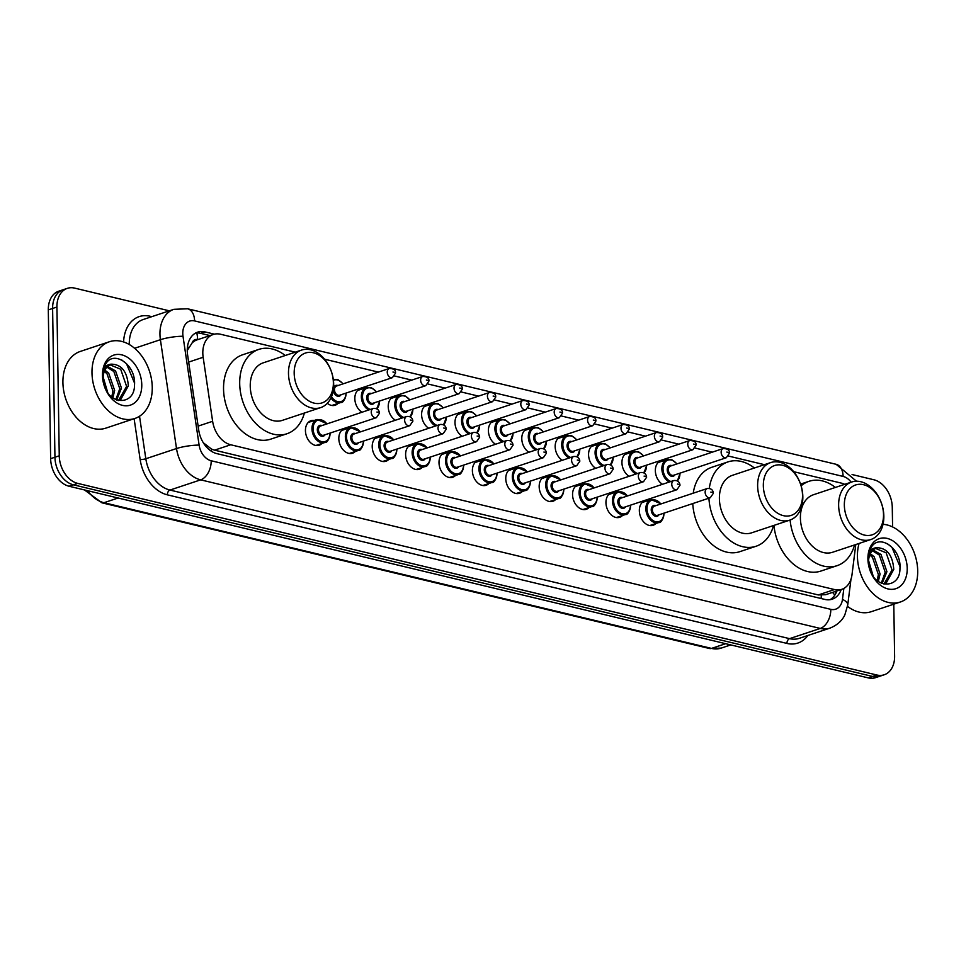 <?xml version="1.0" encoding="UTF-8"?>
<svg xmlns="http://www.w3.org/2000/svg" width="966" height="966" viewBox="0 0 966 966"><rect width="100%" height="100%" fill="white"/><g stroke="black" fill="none" stroke-linecap="round" stroke-linejoin="round"><path stroke-width="1.45" d="M655.854 523.524A12.932 9.213 -108.4 0 1 653.064 525.299A12.932 9.213 -108.4 0 1 639.335 510.712A12.932 9.213 -108.4 0 1 644.902 500.762A12.932 9.213 -108.4 0 1 648.198 500.509M622.466 515.518A12.932 9.213 -108.4 0 1 619.677 517.293A12.932 9.213 -108.4 0 1 605.948 502.706A12.932 9.213 -108.4 0 1 611.502 492.757A12.932 9.213 -108.4 0 1 614.799 492.503M589.067 507.512A12.932 9.213 -108.4 0 1 586.29 509.287A12.932 9.213 -108.4 0 1 572.56 494.701A12.932 9.213 -108.4 0 1 578.115 484.739A12.932 9.213 -108.4 0 1 581.411 484.497M555.679 499.507A12.932 9.213 -108.4 0 1 552.902 501.282A12.932 9.213 -108.4 0 1 539.173 486.695A12.932 9.213 -108.4 0 1 544.727 476.733A12.932 9.213 -108.4 0 1 548.024 476.492M522.292 491.489A12.932 9.213 -108.4 0 1 519.503 493.276A12.932 9.213 -108.4 0 1 505.773 478.689A12.932 9.213 -108.4 0 1 511.34 468.727A12.932 9.213 -108.4 0 1 514.636 468.486M488.905 483.483A12.932 9.213 -108.4 0 1 486.115 485.27A12.932 9.213 -108.4 0 1 472.386 470.684A12.932 9.213 -108.4 0 1 477.941 460.722A12.932 9.213 -108.4 0 1 481.237 460.48M455.517 475.477A12.932 9.213 -108.4 0 1 452.728 477.264A12.932 9.213 -108.4 0 1 438.999 462.678A12.932 9.213 -108.4 0 1 444.553 452.716A12.932 9.213 -108.4 0 1 447.85 452.474M422.118 467.472A12.932 9.213 -108.4 0 1 419.341 469.259A12.932 9.213 -108.4 0 1 405.611 454.672A12.932 9.213 -108.4 0 1 411.166 444.71A12.932 9.213 -108.4 0 1 414.462 444.469M388.73 459.466A12.932 9.213 -108.4 0 1 385.941 461.241A12.932 9.213 -108.4 0 1 372.212 446.666A12.932 9.213 -108.4 0 1 377.778 436.704A12.932 9.213 -108.4 0 1 381.075 436.463M355.343 451.46A12.932 9.213 -108.4 0 1 352.554 453.235A12.932 9.213 -108.4 0 1 338.825 438.661A12.932 9.213 -108.4 0 1 344.391 428.699A12.932 9.213 -108.4 0 1 347.688 428.445M321.956 443.454A12.932 9.213 -108.4 0 1 319.166 445.229A12.932 9.213 -108.4 0 1 305.437 430.643A12.932 9.213 -108.4 0 1 310.992 420.693A12.932 9.213 -108.4 0 1 314.288 420.439M629.12 476.286A12.932 9.213 -108.4 0 1 621.947 462.702A12.932 9.213 -108.4 0 1 627.514 452.74A12.932 9.213 -108.4 0 1 630.81 452.499M595.72 468.281A12.932 9.213 -108.4 0 1 588.56 454.696A12.932 9.213 -108.4 0 1 594.126 444.734A12.932 9.213 -108.4 0 1 597.411 444.493M562.333 460.275A12.932 9.213 -108.4 0 1 555.172 446.69A12.932 9.213 -108.4 0 1 560.727 436.729A12.932 9.213 -108.4 0 1 564.023 436.487M528.945 452.269A12.932 9.213 -108.4 0 1 521.785 438.685A12.932 9.213 -108.4 0 1 527.339 428.723A12.932 9.213 -108.4 0 1 530.636 428.481M662.507 484.292A12.932 9.213 -108.4 0 1 655.346 470.708A12.932 9.213 -108.4 0 1 660.901 460.746A12.932 9.213 -108.4 0 1 664.197 460.504M495.558 444.263A12.932 9.213 -108.4 0 1 488.398 430.679A12.932 9.213 -108.4 0 1 493.952 420.717A12.932 9.213 -108.4 0 1 497.249 420.476M462.159 436.258A12.932 9.213 -108.4 0 1 454.998 422.673A12.932 9.213 -108.4 0 1 460.565 412.711A12.932 9.213 -108.4 0 1 463.861 412.458M428.771 428.252A12.932 9.213 -108.4 0 1 421.611 414.655A12.932 9.213 -108.4 0 1 427.165 404.706A12.932 9.213 -108.4 0 1 430.462 404.452M395.384 420.234A12.932 9.213 -108.4 0 1 388.223 406.65A12.932 9.213 -108.4 0 1 393.778 396.7A12.932 9.213 -108.4 0 1 397.074 396.446M361.996 412.228A12.932 9.213 -108.4 0 1 354.836 398.644A12.932 9.213 -108.4 0 1 360.39 388.682A12.932 9.213 -108.4 0 1 363.687 388.441M337.955 403.45A12.932 9.213 -108.4 0 1 335.166 405.225A12.932 9.213 -108.4 0 1 327.317 403.317M197.849 339.609L197.595 339.549A8.078 5.76 71.6 0 0 192.113 342.942L187.259 350.501M192.113 342.942A24.247 17.267 -108.4 0 1 197.088 339.863L213.232 334.49A24.247 17.267 71.6 0 0 203.15 357.263L212.629 421.297A24.247 17.267 71.6 0 0 230.741 444.771L834.503 589.55A24.247 17.267 71.6 0 0 841.797 589.32A24.247 17.267 71.6 0 0 852.012 574.613L855.791 544.546M203.319 442.766L211.566 449.118L214.549 450.156L818.311 594.947L825.616 594.706L841.797 589.32M844.695 484.34A24.247 17.267 71.6 0 0 841.301 483.109L793.714 471.698M295.258 352.167L220.538 334.248A24.247 17.267 71.6 0 0 213.232 334.49M764.408 464.67L728.533 456.073M712.268 452.173L695.134 448.067M678.881 444.167L661.746 440.061M645.493 436.161L628.359 432.043M612.094 428.143L594.971 424.038M578.706 420.138L561.584 416.032M545.319 412.132L528.185 408.026M511.932 404.126L494.797 400.021M478.532 396.12L461.41 392.015M445.145 388.115L428.023 384.009M411.757 380.109L394.623 376.003M378.37 372.103L324.564 359.195M893.792 604.185L894.613 656.107A24.247 17.267 -108.4 0 1 884.192 674.787A24.247 17.267 -108.4 0 1 876.899 675.017L77.703 483.374A24.247 17.267 -108.4 0 1 59.252 455.795L56.922 307.019A24.247 17.267 -108.4 0 1 67.342 288.351A24.247 17.267 -108.4 0 1 74.636 288.11L169.352 310.823M852.072 474.535L873.832 479.752A24.247 17.267 -108.4 0 1 892.27 507.343L892.584 526.941M67.342 288.351L58.721 291.213A24.247 17.267 -108.4 0 0 48.3 309.893L50.643 458.657A24.247 17.267 -108.4 0 0 69.081 486.248L868.277 677.89A24.247 17.267 -108.4 0 0 875.57 677.649L879.881 676.212A24.247 17.267 -108.4 0 1 872.588 676.454L73.392 484.811A24.247 17.267 -108.4 0 1 54.941 457.232L52.611 308.456A24.247 17.267 -108.4 0 1 63.032 289.788A24.247 17.267 -108.4 0 0 52.611 308.456L54.941 457.232A24.247 17.267 -108.4 0 0 73.392 484.811L872.588 676.454A24.247 17.267 -108.4 0 0 879.881 676.212L884.192 674.787M214.404 334.164L204.973 331.906A24.247 17.267 71.6 0 0 197.68 332.135A24.247 17.267 71.6 0 0 187.597 354.92L198.73 430.148A24.247 17.267 71.6 0 0 216.843 453.622L824.879 599.427A24.247 17.267 71.6 0 0 832.173 599.198A24.247 17.267 71.6 0 0 841.217 589.514M195.591 333.053A24.247 17.267 -108.4 0 1 200.662 333.342L209.984 335.576M836.906 590.951A24.247 17.267 -108.4 0 1 829.951 599.717M883.021 524.309A40.415 28.775 -108.4 0 1 917.7 570.882A40.415 28.775 -108.4 0 1 900.324 602.011A40.415 28.775 -108.4 0 1 857.434 556.44A40.415 28.775 -108.4 0 1 859.088 543.447M877.889 547.758C871.803 547.348 868.555 551.501 868.168 560.232L868.482 564.241L868.108 559.966L871.066 547.71C878.867 533.027 901.689 548.181 899.95 568.6C900.143 589.453 874.061 589.067 869.315 567.815A18.269 13.017 -108.4 0 1 868.555 562.188A18.269 13.017 -108.4 0 1 876.404 548.12A18.269 13.017 -108.4 0 1 877.889 547.758C887.428 548.495 892.717 555.716 893.755 569.397L886.039 583.319L883.975 584.092L892.053 569.976L886.136 552.793L875.594 548.434M881.282 583.186L885.206 572.246L879.302 555.064L872.37 550.729M882.115 583.524L886.921 571.679L881.004 554.496L873.131 550.004M877.2 580.626L878.372 574.529L872.455 557.346L869.762 554.955M878.323 581.484L880.074 573.961L874.17 556.778L870.342 553.663M873.24 576.304L868.591 560.57M871.429 573.333L868.651 563.975M907.219 568.37A26.36 18.765 -108.4 0 1 887.959 588.922A26.36 18.765 -108.4 0 1 867.915 558.952A26.36 18.765 -108.4 0 1 887.162 538.4A26.36 18.765 -108.4 0 1 907.219 568.37M900.324 602.011L871.247 611.695A40.415 28.775 -108.4 0 1 847.532 606.382M899.974 566.607L891.98 547.396L887.271 543.58M844.344 505.182A26.275 18.704 -108.4 0 1 863.532 484.703A26.275 18.704 -108.4 0 1 883.516 514.576A26.275 18.704 -108.4 0 1 864.328 535.067A26.275 18.704 -108.4 0 1 844.344 505.182M838.633 505.363A30.308 21.578 -108.4 0 1 851.662 482.022A30.308 21.578 -108.4 0 1 883.842 516.194A30.308 21.578 -108.4 0 1 870.813 539.535A30.308 21.578 -108.4 0 1 838.633 505.363M851.662 482.022L813.432 494.749A30.308 21.578 71.6 0 0 800.403 518.09A30.308 21.578 71.6 0 0 832.571 552.262L870.813 539.535M801.116 485.813A44.46 31.661 -108.4 0 1 808.965 481.322A44.46 31.661 -108.4 0 1 835.397 487.432M854.548 544.957A44.46 31.661 -108.4 0 1 837.039 565.69A44.46 31.661 -108.4 0 1 790.103 520.01M837.039 565.69L820.895 571.063A44.46 31.661 -108.4 0 1 773.947 525.395M763.333 485.765A26.275 18.704 -108.4 0 1 782.532 465.274A26.275 18.704 -108.4 0 1 802.517 495.16A26.275 18.704 -108.4 0 1 783.317 515.639A26.275 18.704 -108.4 0 1 763.333 485.765M757.634 485.934A30.308 21.578 -108.4 0 1 770.663 462.593A30.308 21.578 -108.4 0 1 802.831 496.778A30.308 21.578 -108.4 0 1 789.814 520.119A30.308 21.578 -108.4 0 1 757.634 485.934M770.663 462.593L732.421 475.32A30.308 21.578 71.6 0 0 719.392 498.661A30.308 21.578 71.6 0 0 751.572 532.846L789.814 520.119M709.298 488.349A44.46 31.661 -108.4 0 1 727.953 461.905A44.46 31.661 -108.4 0 1 754.398 468.003M693.226 493.191A44.46 31.661 -108.4 0 1 711.797 467.278L727.953 461.905M773.549 525.528A44.46 31.661 -108.4 0 1 756.04 546.261A44.46 31.661 -108.4 0 1 708.923 498.19M756.04 546.261L739.884 551.646A44.46 31.661 -108.4 0 1 692.767 503.564M294.183 373.262A26.275 18.704 -108.4 0 1 313.382 352.771A26.275 18.704 -108.4 0 1 333.367 382.657A26.275 18.704 -108.4 0 1 314.167 403.136A26.275 18.704 -108.4 0 1 294.183 373.262M288.484 373.431A30.308 21.578 -108.4 0 1 301.513 350.09A30.308 21.578 -108.4 0 1 333.681 384.275A30.308 21.578 -108.4 0 1 320.664 407.616A30.308 21.578 -108.4 0 1 288.484 373.431M301.513 350.09L263.271 362.818A30.308 21.578 71.6 0 0 250.242 386.159A30.308 21.578 71.6 0 0 282.422 420.343L320.664 407.616M304.399 413.025A44.46 31.661 -108.4 0 1 286.89 433.77A44.46 31.661 -108.4 0 1 239.701 383.635A44.46 31.661 -108.4 0 1 258.803 349.402A44.46 31.661 -108.4 0 1 285.248 355.5M286.89 433.77L270.734 439.144A44.46 31.661 -108.4 0 1 223.544 389.008A44.46 31.661 -108.4 0 1 242.647 354.776L258.803 349.402M91.987 372.888A40.415 28.775 -108.4 0 1 109.351 341.759A40.415 28.775 -108.4 0 1 152.254 387.342A40.415 28.775 -108.4 0 1 134.89 418.459A40.415 28.775 -108.4 0 1 91.987 372.888M134.89 418.459L105.813 428.143A40.415 28.775 -108.4 0 1 62.911 382.56A40.415 28.775 -108.4 0 1 80.275 351.443L109.351 341.759M118.48 400.528L126.606 386.424L120.69 369.241L110.148 364.882M118.528 400.54L120.605 399.767L128.321 385.857C127.283 372.164 121.994 364.943 112.454 364.206A18.269 13.017 -108.4 0 0 110.969 364.568A18.269 13.017 -108.4 0 0 103.108 378.636A18.269 13.017 -108.4 0 0 103.881 384.263C108.627 405.515 134.697 405.901 134.503 385.048C136.254 364.629 113.42 349.475 105.632 364.158L102.674 376.414L103.036 380.689L102.722 376.68C103.108 367.949 106.357 363.796 112.454 364.206M115.835 399.634L119.772 388.694L113.855 371.512L106.936 367.177M116.681 399.972L121.474 388.127L115.57 370.944L107.685 366.452M111.766 397.074L112.925 390.976L107.021 373.794L104.328 371.403M112.877 397.932L114.64 390.409L108.723 373.226L104.908 370.111M107.794 392.764L103.145 377.018M105.982 389.781L103.205 380.423M141.773 384.818A26.36 18.765 -108.4 0 1 122.525 405.37A26.36 18.765 -108.4 0 1 102.468 375.4A26.36 18.765 -108.4 0 1 121.728 354.848A26.36 18.765 -108.4 0 1 141.773 384.818M134.528 383.055L126.546 363.844L121.825 360.028M187.416 347.301A24.247 4.093 -8.4 0 1 188.865 347.253M821.088 598.522A24.247 15.565 -76.5 0 0 821.305 595.334M832.451 592.424A24.247 9.491 7.2 0 1 834.696 595.322M211.457 451.291A24.247 15.565 -76.5 0 0 211.566 449.118M197.595 339.549A24.247 15.565 -76.5 0 0 196.774 332.956M818.311 594.947L834.503 589.55M214.549 450.156L230.741 444.771M198.139 426.115L212.629 421.297M188.66 362.093L203.15 357.263M851.131 482.191A16.168 11.507 71.6 0 0 843.113 476.431L194.589 320.917A16.168 11.507 71.6 0 0 182.779 333.524A16.168 11.507 71.6 0 0 183.009 336.265L199.117 445.109A16.168 11.507 71.6 0 0 211.192 460.758L830.796 609.341A16.168 11.507 71.6 0 0 842.473 599.379L843.849 588.427M856.504 481.225L836.109 464.296A16.168 10.372 103.5 0 1 843.113 476.431M830.796 609.341A16.168 10.372 103.5 0 1 820.267 628.431L789.572 638.647A32.337 23.027 71.6 0 0 799.305 638.333L829.999 628.105A32.337 23.027 -108.4 0 1 820.267 628.431L200.662 479.848A32.337 23.027 -108.4 0 1 176.512 448.538L160.404 339.694A32.337 23.027 -108.4 0 1 159.958 334.224A32.337 23.027 -108.4 0 1 173.856 309.325L143.161 319.541A32.337 23.027 71.6 0 0 129.263 344.439A32.337 23.027 71.6 0 0 129.263 344.512M134.588 348.291L160.404 339.694A16.168 2.729 -8.4 0 1 183.009 336.265M123.588 341.952A36.37 25.901 -108.4 0 1 150.128 316.256L151.831 316.655M807.866 635.471A36.37 25.901 -108.4 0 1 786.94 643.416L167.335 494.834A36.37 25.901 -108.4 0 1 140.167 459.611L134.117 418.713M876.899 675.017L868.277 677.89M56.922 307.019L48.3 309.893M59.252 455.795L50.643 458.657M77.703 483.374L69.081 486.248M199.117 445.109A16.168 2.729 -8.4 0 0 176.512 448.538L145.818 458.753A32.337 23.027 71.6 0 0 169.968 490.064L789.572 638.647A4.045 2.596 -76.5 0 0 786.94 643.416M139.527 416.237L145.818 458.753A4.045 0.676 171.6 0 1 140.167 459.611M211.192 460.758A16.168 10.372 103.5 0 1 200.662 479.848L169.968 490.064A4.045 2.596 -76.5 0 0 167.335 494.834M150.128 316.256A4.045 2.596 -76.5 0 0 150.225 317.186M842.473 599.379A16.168 6.327 7.2 0 1 847.737 604.982L850.974 579.262M836.109 464.296L187.597 308.782A16.168 10.372 103.5 0 1 194.589 320.917M200.662 333.342L204.973 331.906M725.659 643.694L711.495 648.403A8.078 5.192 103.5 0 1 709.491 648.512L101.961 502.827A8.078 5.192 -76.5 0 0 103.966 502.718L711.495 648.403A32.337 23.027 71.6 0 0 721.228 648.089L709.491 648.512M87.556 490.668A32.337 23.027 71.6 0 0 103.966 502.718L118.13 497.997M679.955 473.219A12.123 8.634 -108.4 0 1 677.395 480.839M669.317 482.022A12.123 8.634 -108.4 0 1 661.867 468.884A12.123 8.634 -108.4 0 1 667.083 459.55L658.112 462.533M676.828 463.97A11.314 8.054 71.6 0 0 667.772 460.166A11.314 8.054 71.6 0 0 663.014 468.848A11.314 8.054 71.6 0 0 670.887 481.503M676.864 480.597A11.314 8.054 71.6 0 0 679.883 473.171M674.944 474.813A5.663 4.033 -108.4 0 1 670.259 475.731A5.663 4.033 -108.4 0 1 667.228 469.862A5.663 4.033 -108.4 0 1 671.889 465.612M670.452 466.083A4.854 3.453 71.6 0 0 668.375 469.826A4.854 3.453 71.6 0 0 673.519 475.296L726.299 457.727A4.854 3.453 -108.4 0 1 721.143 452.257A4.854 3.453 -108.4 0 1 723.232 448.526L670.452 466.083M726.855 452.076L728.062 452.366L726.855 452.076M646.556 465.214A12.123 8.634 -108.4 0 1 644.008 472.833L646.761 465.081M635.93 474.016A12.123 8.634 -108.4 0 1 628.48 460.879A12.123 8.634 -108.4 0 1 633.684 451.533L624.724 454.527M643.428 455.964A11.314 8.054 71.6 0 0 634.384 452.16A11.314 8.054 71.6 0 0 629.615 460.842A11.314 8.054 71.6 0 0 637.5 473.497M643.477 472.591A11.314 8.054 71.6 0 0 646.495 465.165M641.557 466.807A5.663 4.033 -108.4 0 1 636.872 467.725A5.663 4.033 -108.4 0 1 633.841 461.857A5.663 4.033 -108.4 0 1 638.49 457.606M637.065 458.077A4.854 3.453 71.6 0 0 634.976 461.82A4.854 3.453 71.6 0 0 640.132 467.29L692.9 449.721A4.854 3.453 -108.4 0 1 687.756 444.251A4.854 3.453 -108.4 0 1 689.845 440.508L637.065 458.077M693.467 444.07L694.663 444.36L693.467 444.07M613.168 457.208A12.123 8.634 -108.4 0 1 610.621 464.827L613.374 457.075M602.543 466.01A12.123 8.634 -108.4 0 1 595.092 452.873A12.123 8.634 -108.4 0 1 600.297 443.527L591.337 446.509M610.041 447.958A11.314 8.054 71.6 0 0 600.997 444.155A11.314 8.054 71.6 0 0 596.227 452.837A11.314 8.054 71.6 0 0 604.112 465.491M610.089 464.586A11.314 8.054 71.6 0 0 613.108 457.16M608.169 458.802A5.663 4.033 -108.4 0 1 603.472 459.719A5.663 4.033 -108.4 0 1 600.454 453.839A5.663 4.033 -108.4 0 1 605.102 449.601M603.678 450.071A4.854 3.453 71.6 0 0 601.589 453.815A4.854 3.453 71.6 0 0 606.733 459.285L659.512 441.716A4.854 3.453 -108.4 0 1 654.368 436.246A4.854 3.453 -108.4 0 1 656.445 432.502L603.678 450.071M660.068 436.064L661.275 436.354L660.068 436.064M579.781 449.202A12.123 8.634 -108.4 0 1 577.221 456.821M569.155 458.005A12.123 8.634 -108.4 0 1 561.693 444.855A12.123 8.634 -108.4 0 1 566.909 435.521L557.95 438.504M576.654 439.953A11.314 8.054 71.6 0 0 567.61 436.149A11.314 8.054 71.6 0 0 562.84 444.831A11.314 8.054 71.6 0 0 570.725 457.486M576.69 456.568A11.314 8.054 71.6 0 0 579.721 449.154M574.782 450.796A5.663 4.033 -108.4 0 1 570.085 451.714A5.663 4.033 -108.4 0 1 567.054 445.833A5.663 4.033 -108.4 0 1 571.715 441.595M570.29 442.066A4.854 3.453 71.6 0 0 568.201 445.809A4.854 3.453 71.6 0 0 573.345 451.267L626.125 433.698A4.854 3.453 -108.4 0 1 620.981 428.24A4.854 3.453 -108.4 0 1 623.058 424.497L570.29 442.066M626.68 428.059L627.888 428.349L626.68 428.059M546.394 441.184A12.123 8.634 -108.4 0 1 543.834 448.804L546.599 441.051M535.768 449.999A12.123 8.634 -108.4 0 1 528.305 436.849A12.123 8.634 -108.4 0 1 533.522 427.515L524.55 430.498M543.266 431.947A11.314 8.054 71.6 0 0 534.21 428.143A11.314 8.054 71.6 0 0 529.453 436.813A11.314 8.054 71.6 0 0 537.325 449.48M543.303 448.562A11.314 8.054 71.6 0 0 546.321 441.148M541.383 442.79A5.663 4.033 -108.4 0 1 536.698 443.708A5.663 4.033 -108.4 0 1 533.667 437.827A5.663 4.033 -108.4 0 1 538.328 433.589M536.891 434.06A4.854 3.453 71.6 0 0 534.814 437.791A4.854 3.453 71.6 0 0 539.958 443.261L592.738 425.692A4.854 3.453 -108.4 0 1 587.582 420.222A4.854 3.453 -108.4 0 1 589.671 416.491L536.891 434.06M593.293 420.053L594.501 420.343L593.293 420.053M512.994 433.179A12.123 8.634 -108.4 0 1 510.446 440.798L513.2 433.046M502.368 441.993A12.123 8.634 -108.4 0 1 494.918 428.844A12.123 8.634 -108.4 0 1 500.134 419.51L491.163 422.492M509.879 423.929A11.314 8.054 71.6 0 0 500.823 420.138A11.314 8.054 71.6 0 0 496.065 428.807A11.314 8.054 71.6 0 0 503.938 441.474M509.915 440.556A11.314 8.054 71.6 0 0 512.934 433.142M507.995 434.785A5.663 4.033 -108.4 0 1 503.31 435.702A5.663 4.033 -108.4 0 1 500.279 429.822A5.663 4.033 -108.4 0 1 504.94 425.583M503.503 426.054A4.854 3.453 71.6 0 0 501.414 429.785A4.854 3.453 71.6 0 0 506.57 435.255L559.338 417.686A4.854 3.453 -108.4 0 1 554.194 412.216A4.854 3.453 -108.4 0 1 556.283 408.485L503.503 426.054M559.906 412.047L561.101 412.337L559.906 412.047M479.607 425.173A12.123 8.634 -108.4 0 1 477.059 432.792M468.981 433.988A12.123 8.634 -108.4 0 1 461.531 420.838A12.123 8.634 -108.4 0 1 466.735 411.504L457.775 414.486M476.48 415.923A11.314 8.054 71.6 0 0 467.435 412.12A11.314 8.054 71.6 0 0 462.666 420.802A11.314 8.054 71.6 0 0 470.551 433.456M476.528 432.551A11.314 8.054 71.6 0 0 479.547 425.137M474.608 426.779A5.663 4.033 -108.4 0 1 469.911 427.697A5.663 4.033 -108.4 0 1 466.892 421.816A5.663 4.033 -108.4 0 1 471.541 417.566M470.116 418.049A4.854 3.453 71.6 0 0 468.027 421.78A4.854 3.453 71.6 0 0 473.183 427.25L525.951 409.681A4.854 3.453 -108.4 0 1 520.807 404.211A4.854 3.453 -108.4 0 1 522.884 400.479L470.116 418.049M526.506 404.042L527.714 404.331L526.506 404.042M446.22 417.167A12.123 8.634 -108.4 0 1 443.672 424.786L446.425 417.034M435.594 425.982A12.123 8.634 -108.4 0 1 428.143 412.832A12.123 8.634 -108.4 0 1 433.348 403.498L424.388 406.481M443.092 407.918A11.314 8.054 71.6 0 0 434.048 404.114A11.314 8.054 71.6 0 0 429.278 412.796A11.314 8.054 71.6 0 0 437.163 425.451M443.14 424.545A11.314 8.054 71.6 0 0 446.159 417.119M441.22 418.773A5.663 4.033 -108.4 0 1 436.523 419.691A5.663 4.033 -108.4 0 1 433.493 413.81A5.663 4.033 -108.4 0 1 438.153 409.56M436.729 410.043A4.854 3.453 71.6 0 0 434.64 413.774A4.854 3.453 71.6 0 0 439.784 419.244L492.563 401.675A4.854 3.453 -108.4 0 1 487.419 396.205A4.854 3.453 -108.4 0 1 489.496 392.474L436.729 410.043M493.119 396.036L494.326 396.326L493.119 396.036M412.832 409.161A12.123 8.634 -108.4 0 1 410.272 416.781M402.206 417.964A12.123 8.634 -108.4 0 1 394.744 404.826A12.123 8.634 -108.4 0 1 399.96 395.492L391.001 398.475M409.705 399.912A11.314 8.054 71.6 0 0 400.649 396.108A11.314 8.054 71.6 0 0 395.891 404.79A11.314 8.054 71.6 0 0 403.764 417.445M409.741 416.539A11.314 8.054 71.6 0 0 412.772 409.113M407.833 410.767A5.663 4.033 -108.4 0 1 403.136 411.685A5.663 4.033 -108.4 0 1 400.105 405.805A5.663 4.033 -108.4 0 1 404.766 401.554M403.329 402.037A4.854 3.453 71.6 0 0 401.252 405.768A4.854 3.453 71.6 0 0 406.396 411.238L459.176 393.669A4.854 3.453 -108.4 0 1 454.02 388.199A4.854 3.453 -108.4 0 1 456.109 384.468L403.329 402.037M459.731 388.03L460.939 388.32L459.731 388.03M379.445 401.156A12.123 8.634 -108.4 0 1 376.885 408.775M368.807 409.958A12.123 8.634 -108.4 0 1 361.356 396.821A12.123 8.634 -108.4 0 1 366.573 387.487L357.601 390.469M376.317 391.906A11.314 8.054 71.6 0 0 367.261 388.103A11.314 8.054 71.6 0 0 362.504 396.785A11.314 8.054 71.6 0 0 370.376 409.439M376.354 408.533A11.314 8.054 71.6 0 0 379.372 401.107M374.434 402.75A5.663 4.033 -108.4 0 1 369.749 403.679A5.663 4.033 -108.4 0 1 366.718 397.799A5.663 4.033 -108.4 0 1 371.379 393.548M369.942 394.031A4.854 3.453 71.6 0 0 367.865 397.763A4.854 3.453 71.6 0 0 373.009 403.233L425.789 385.663A4.854 3.453 -108.4 0 1 420.633 380.193A4.854 3.453 -108.4 0 1 422.722 376.462L369.942 394.031M426.344 380.024L427.552 380.314L426.344 380.024M346.045 393.15A12.123 8.634 -108.4 0 1 340.841 402.484A12.123 8.634 -108.4 0 1 330.94 397.956M331.495 396.724A11.314 8.054 71.6 0 0 340.696 401.663A11.314 8.054 71.6 0 0 345.985 393.102M333.56 387.994A5.663 4.033 -108.4 0 1 337.979 385.543M336.554 386.026A4.854 3.453 71.6 0 0 334.465 389.757A4.854 3.453 71.6 0 0 339.621 395.227L392.389 377.658A4.854 3.453 -108.4 0 1 387.245 372.188A4.854 3.453 -108.4 0 1 389.334 368.457L336.554 386.026M392.957 372.019L394.152 372.296L392.957 372.019M341.046 394.744A5.663 4.033 -108.4 0 1 336.397 395.698A5.663 4.033 -108.4 0 1 333.33 389.902M342.918 383.9A11.314 8.054 71.6 0 0 333.415 380.278M663.944 513.224A12.123 8.634 -108.4 0 1 658.74 522.558A12.123 8.634 -108.4 0 1 645.868 508.889A12.123 8.634 -108.4 0 1 651.072 499.555L661.094 503.89M660.816 503.974A11.314 8.054 71.6 0 0 651.772 500.171A11.314 8.054 71.6 0 0 647.003 508.853A11.314 8.054 71.6 0 0 655.503 521.7A11.314 8.054 71.6 0 0 663.883 513.175M658.945 514.83A5.663 4.033 -108.4 0 1 654.26 515.747A5.663 4.033 -108.4 0 1 651.229 509.867A5.663 4.033 -108.4 0 1 655.878 505.616M707.233 488.53L654.453 506.099A4.854 3.453 71.6 0 0 652.364 509.831A4.854 3.453 71.6 0 0 657.52 515.301L710.288 497.731A4.854 3.453 -108.4 0 1 705.144 492.262A4.854 3.453 -108.4 0 1 707.233 488.53C710.916 488.228 712.98 489.786 713.403 493.215L710.288 497.731M712.051 492.382L710.843 492.092L712.051 492.382M630.557 505.218A12.123 8.634 -108.4 0 1 625.34 514.552A12.123 8.634 -108.4 0 1 612.48 500.883A12.123 8.634 -108.4 0 1 617.685 491.549L627.695 495.884M627.429 495.969A11.314 8.054 71.6 0 0 618.385 492.165A11.314 8.054 71.6 0 0 613.615 500.847A11.314 8.054 71.6 0 0 622.116 513.695A11.314 8.054 71.6 0 0 630.496 505.17M625.557 506.812A5.663 4.033 -108.4 0 1 620.86 507.742A5.663 4.033 -108.4 0 1 617.829 501.861A5.663 4.033 -108.4 0 1 622.49 497.611M673.833 480.525L621.066 498.094A4.854 3.453 71.6 0 0 618.977 501.825A4.854 3.453 71.6 0 0 624.121 507.295L676.9 489.726A4.854 3.453 -108.4 0 1 671.756 484.256A4.854 3.453 -108.4 0 1 673.833 480.525C677.528 480.223 679.581 481.78 680.016 485.21L676.9 489.726M678.663 484.377L677.456 484.087L678.663 484.377M597.169 497.212A12.123 8.634 -108.4 0 1 591.953 506.546A12.123 8.634 -108.4 0 1 579.081 492.877A12.123 8.634 -108.4 0 1 584.297 483.543L594.307 487.878M594.042 487.963A11.314 8.054 71.6 0 0 584.998 484.159A11.314 8.054 71.6 0 0 580.228 492.841A11.314 8.054 71.6 0 0 588.729 505.689A11.314 8.054 71.6 0 0 597.109 497.164M592.17 498.806A5.663 4.033 -108.4 0 1 587.473 499.736A5.663 4.033 -108.4 0 1 584.442 493.855A5.663 4.033 -108.4 0 1 589.103 489.605M640.446 472.519L587.666 490.088A4.854 3.453 71.6 0 0 585.589 493.819A4.854 3.453 71.6 0 0 590.733 499.289L643.513 481.72A4.854 3.453 -108.4 0 1 638.357 476.25A4.854 3.453 -108.4 0 1 640.446 472.519C644.141 472.217 646.194 473.775 646.628 477.192L643.513 481.72M645.276 476.371L644.068 476.081L645.276 476.371M563.782 489.207A12.123 8.634 -108.4 0 1 558.565 498.541A12.123 8.634 -108.4 0 1 545.693 484.872A12.123 8.634 -108.4 0 1 550.91 475.538L560.92 479.873M560.654 479.957A11.314 8.054 71.6 0 0 551.598 476.153A11.314 8.054 71.6 0 0 546.841 484.835A11.314 8.054 71.6 0 0 555.341 497.683A11.314 8.054 71.6 0 0 563.709 489.158M558.771 490.8A5.663 4.033 -108.4 0 1 554.086 491.718A5.663 4.033 -108.4 0 1 551.055 485.85A5.663 4.033 -108.4 0 1 555.716 481.599M607.059 464.513L554.279 482.082A4.854 3.453 71.6 0 0 552.202 485.813A4.854 3.453 71.6 0 0 557.346 491.283L610.126 473.714A4.854 3.453 -108.4 0 1 604.97 468.244A4.854 3.453 -108.4 0 1 607.059 464.513C610.741 464.211 612.806 465.769 613.229 469.186L610.126 473.714M611.889 468.353L610.681 468.063L611.889 468.353M530.382 481.201A12.123 8.634 -108.4 0 1 525.178 490.535A12.123 8.634 -108.4 0 1 512.306 476.866A12.123 8.634 -108.4 0 1 517.51 467.52L527.533 471.855M527.255 471.951A11.314 8.054 71.6 0 0 518.211 468.148A11.314 8.054 71.6 0 0 513.441 476.83A11.314 8.054 71.6 0 0 521.942 489.677A11.314 8.054 71.6 0 0 530.322 481.153M525.383 482.795A5.663 4.033 -108.4 0 1 520.698 483.712A5.663 4.033 -108.4 0 1 517.667 477.844A5.663 4.033 -108.4 0 1 522.316 473.594M573.671 456.495L520.891 474.065A4.854 3.453 71.6 0 0 518.802 477.808A4.854 3.453 71.6 0 0 523.958 483.278L576.726 465.709A4.854 3.453 -108.4 0 1 571.582 460.239A4.854 3.453 -108.4 0 1 573.671 456.495C577.354 456.206 579.419 457.763 579.841 461.18L576.726 465.709M578.489 460.347L577.294 460.058L578.489 460.347M496.995 473.195A12.123 8.634 -108.4 0 1 491.791 482.529A12.123 8.634 -108.4 0 1 478.919 468.86A12.123 8.634 -108.4 0 1 484.123 459.514L494.133 463.849M493.868 463.946A11.314 8.054 71.6 0 0 484.823 460.142A11.314 8.054 71.6 0 0 480.054 468.824A11.314 8.054 71.6 0 0 488.555 481.66A11.314 8.054 71.6 0 0 496.935 473.147M491.996 474.789A5.663 4.033 -108.4 0 1 487.299 475.707A5.663 4.033 -108.4 0 1 484.28 469.826A5.663 4.033 -108.4 0 1 488.929 465.588M540.272 448.49L487.504 466.059A4.854 3.453 71.6 0 0 485.415 469.802A4.854 3.453 71.6 0 0 490.559 475.272L543.339 457.703A4.854 3.453 -108.4 0 1 538.195 452.233A4.854 3.453 -108.4 0 1 540.272 448.49C543.967 448.2 546.019 449.758 546.454 453.175L543.339 457.703M545.102 452.342L543.894 452.052L545.102 452.342M463.608 465.189A12.123 8.634 -108.4 0 1 458.391 474.523A12.123 8.634 -108.4 0 1 445.519 460.842A12.123 8.634 -108.4 0 1 450.736 451.508L460.746 455.843M460.48 455.94A11.314 8.054 71.6 0 0 451.436 452.136A11.314 8.054 71.6 0 0 446.666 460.818A11.314 8.054 71.6 0 0 455.167 473.654A11.314 8.054 71.6 0 0 463.547 465.141M458.608 466.783A5.663 4.033 -108.4 0 1 453.911 467.701A5.663 4.033 -108.4 0 1 450.88 461.82A5.663 4.033 -108.4 0 1 455.541 457.582M506.884 440.484L454.105 458.053A4.854 3.453 71.6 0 0 452.028 461.796A4.854 3.453 71.6 0 0 457.172 467.254L509.951 449.697A4.854 3.453 -108.4 0 1 504.807 444.227A4.854 3.453 -108.4 0 1 506.884 440.484C510.579 440.194 512.632 441.752 513.067 445.169L509.951 449.697M511.714 444.336L510.507 444.046L511.714 444.336M430.22 457.172A12.123 8.634 -108.4 0 1 425.004 466.518A12.123 8.634 -108.4 0 1 412.132 452.837A12.123 8.634 -108.4 0 1 417.348 443.503L427.358 447.838M427.093 447.934A11.314 8.054 71.6 0 0 418.036 444.131A11.314 8.054 71.6 0 0 413.279 452.812A11.314 8.054 71.6 0 0 421.78 465.648A11.314 8.054 71.6 0 0 430.148 457.135M425.209 458.778A5.663 4.033 -108.4 0 1 420.524 459.695A5.663 4.033 -108.4 0 1 417.493 453.815A5.663 4.033 -108.4 0 1 422.154 449.576M473.497 432.478L420.717 450.047A4.854 3.453 71.6 0 0 418.64 453.779A4.854 3.453 71.6 0 0 423.784 459.248L476.564 441.679A4.854 3.453 -108.4 0 1 471.408 436.209A4.854 3.453 -108.4 0 1 473.497 432.478C477.18 432.176 479.245 433.746 479.667 437.163L476.564 441.679M478.327 436.33L477.119 436.04L478.327 436.33M396.821 449.166A12.123 8.634 -108.4 0 1 391.616 458.512A12.123 8.634 -108.4 0 1 378.744 444.831A12.123 8.634 -108.4 0 1 383.961 435.497L393.971 439.832M393.693 439.916A11.314 8.054 71.6 0 0 384.649 436.125A11.314 8.054 71.6 0 0 379.88 444.795A11.314 8.054 71.6 0 0 388.38 457.642A11.314 8.054 71.6 0 0 396.76 449.13M391.822 450.772A5.663 4.033 -108.4 0 1 387.137 451.69A5.663 4.033 -108.4 0 1 384.106 445.809A5.663 4.033 -108.4 0 1 388.755 441.571M440.11 424.472L387.33 442.042A4.854 3.453 71.6 0 0 385.241 445.773A4.854 3.453 71.6 0 0 390.397 451.243L443.165 433.674A4.854 3.453 -108.4 0 1 438.021 428.204A4.854 3.453 -108.4 0 1 440.11 424.472C443.792 424.171 445.857 425.74 446.28 429.158L443.165 433.674M444.928 428.324L443.732 428.035L444.928 428.324M363.433 441.16A12.123 8.634 -108.4 0 1 358.229 450.494A12.123 8.634 -108.4 0 1 345.357 436.825A12.123 8.634 -108.4 0 1 350.561 427.491L360.572 431.826M360.306 431.911A11.314 8.054 71.6 0 0 351.262 428.107A11.314 8.054 71.6 0 0 346.492 436.789A11.314 8.054 71.6 0 0 354.993 449.637A11.314 8.054 71.6 0 0 363.373 441.124M358.434 442.766A5.663 4.033 -108.4 0 1 353.737 443.684A5.663 4.033 -108.4 0 1 350.718 437.803A5.663 4.033 -108.4 0 1 355.367 433.565M406.71 416.467L353.942 434.036A4.854 3.453 71.6 0 0 351.853 437.767A4.854 3.453 71.6 0 0 357.009 443.237L409.777 425.668A4.854 3.453 -108.4 0 1 404.633 420.198A4.854 3.453 -108.4 0 1 406.71 416.467C410.405 416.165 412.458 417.735 412.893 421.152L409.777 425.668M411.54 420.319L410.333 420.029L411.54 420.319M330.046 433.154A12.123 8.634 -108.4 0 1 324.83 442.488A12.123 8.634 -108.4 0 1 311.97 428.819A12.123 8.634 -108.4 0 1 317.174 419.486L327.184 423.82M326.919 423.905A11.314 8.054 71.6 0 0 317.874 420.101A11.314 8.054 71.6 0 0 313.105 428.783A11.314 8.054 71.6 0 0 321.606 441.631A11.314 8.054 71.6 0 0 329.986 433.106M325.047 434.76A5.663 4.033 -108.4 0 1 320.35 435.678A5.663 4.033 -108.4 0 1 317.319 429.798A5.663 4.033 -108.4 0 1 321.98 425.547M373.323 408.461L320.555 426.03A4.854 3.453 71.6 0 0 318.466 429.761A4.854 3.453 71.6 0 0 323.61 435.231L376.39 417.662A4.854 3.453 -108.4 0 1 371.246 412.192A4.854 3.453 -108.4 0 1 373.323 408.461C377.018 408.159 379.07 409.717 379.505 413.146L376.39 417.662M378.153 412.313L376.945 412.023L378.153 412.313M835.481 594.078L835.832 591.301M829.999 628.105C841.132 623.613 844.236 616.163 844.876 614.774L847.737 604.982M187.597 308.782L173.856 309.325M101.961 502.827L84.465 489.931M721.228 648.089L730.767 644.914M808.965 481.322L800.572 484.111M677.432 480.863L680.161 473.086M726.299 457.727L729.402 453.199C729.765 450.204 727.712 448.647 723.232 448.526M677.094 463.885L671.817 459.683L667.083 459.55M692.9 449.721L696.015 445.193C696.377 442.199 694.325 440.641 689.845 440.508M643.706 455.867L638.429 451.677L633.684 451.533M659.512 441.716L662.628 437.187C662.99 434.193 660.925 432.635 656.445 432.502M610.307 447.862L605.042 443.672L600.297 443.527M577.27 456.833L579.986 449.057M626.125 433.698L629.24 429.182C629.603 426.187 627.538 424.617 623.058 424.497M576.919 439.856L571.655 435.666L566.909 435.521M592.738 425.692L595.841 421.176C596.203 418.181 594.15 416.612 589.671 416.491M543.532 431.85L538.267 427.66L533.522 427.515M559.338 417.686L562.454 413.17C562.816 410.176 560.763 408.606 556.283 408.485M510.145 423.845L504.868 419.655L500.134 419.51M477.095 432.816L479.812 425.04M525.951 409.681L529.066 405.165C529.428 402.158 527.376 400.6 522.884 400.479M476.757 415.839L471.48 411.649L466.735 411.504M492.563 401.675L495.679 397.159C496.041 394.152 493.976 392.594 489.496 392.474M443.358 407.833L438.093 403.631L433.348 403.498M410.321 416.805L413.037 409.029M459.176 393.669L462.279 389.153C462.654 386.146 460.589 384.589 456.109 384.468M409.97 399.827L404.706 395.625L399.96 395.492M376.921 408.799L379.65 401.023M425.789 385.663L428.892 381.147C429.254 378.141 427.201 376.583 422.722 376.462M376.583 391.822L371.306 387.62L366.573 387.487M331.869 405.466L340.841 402.484C343.147 402.858 344.959 399.695 346.251 392.993M392.389 377.658L395.505 373.13C395.867 370.135 393.814 368.577 389.334 368.457M343.196 383.816L337.919 379.614L333.306 379.433M651.072 499.555L642.112 502.537M664.149 513.067C662.857 519.768 661.046 522.932 658.74 522.558L649.768 525.54M617.685 491.549L608.725 494.532M630.762 505.061C629.47 511.763 627.659 514.926 625.34 514.552L616.38 517.534M584.297 483.543L575.338 486.526M597.374 497.055C596.07 503.757 594.271 506.921 591.953 506.546L582.993 509.529M550.91 475.538L541.938 478.52M563.987 489.05C562.683 495.739 560.884 498.915 558.565 498.541L549.606 501.523M517.51 467.52L508.551 470.514M530.588 481.044C529.296 487.733 527.484 490.897 525.178 490.535L516.206 493.517M484.123 459.514L475.163 462.497M497.2 473.038C495.908 479.728 494.097 482.891 491.791 482.529L482.819 485.512M450.736 451.508L441.776 454.491M463.813 465.032C462.521 471.722 460.71 474.886 458.391 474.523L449.431 477.506M417.348 443.503L408.376 446.485M430.425 457.015C429.121 463.716 427.322 466.88 425.004 466.518L416.044 469.5M383.961 435.497L374.989 438.479M397.026 449.009C395.734 455.71 393.935 458.874 391.616 458.512L382.645 461.494M350.561 427.491L341.602 430.474M363.639 441.003C362.347 447.705 360.535 450.868 358.229 450.494L349.257 453.489M317.174 419.486L308.214 422.468M330.251 432.997C328.959 439.699 327.148 442.863 324.83 442.488L315.87 445.483"/></g></svg>
